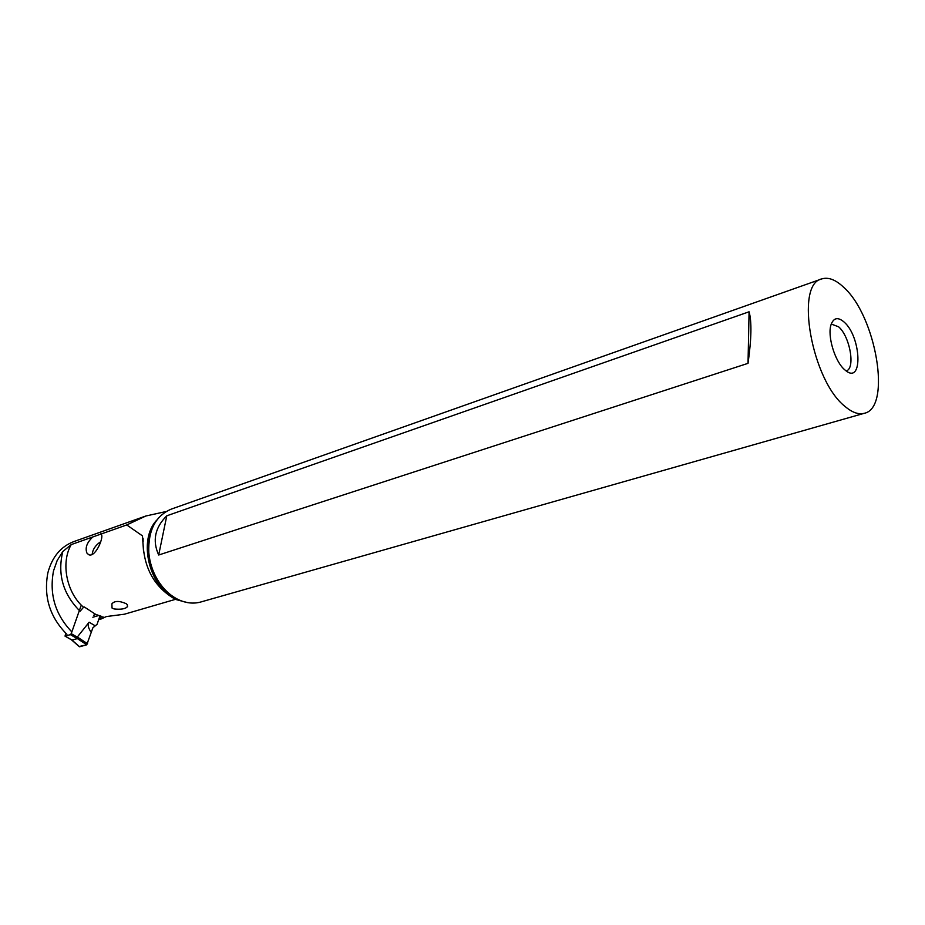 <?xml version="1.0" encoding="UTF-8"?>
<svg xmlns="http://www.w3.org/2000/svg" width="925" height="925" viewBox="0 0 925 925"><rect width="100%" height="100%" fill="white"/><g stroke="black" fill="none" stroke-linecap="round" stroke-linejoin="round"><path stroke-width="1.39" d="M89.124 622.213L88.407 623.543C87.725 625.693 88.661 628.642 91.217 632.388L92.882 627.786L95.229 625.82L89.124 622.213L77.237 637.14L71.237 633.648L70.392 634.643L65.039 636.134L71.988 640.123L79.619 646.772L86.753 644.794L91.217 632.388L86.753 644.794L77.365 638.597L71.988 640.123M71.237 633.648L81.273 605.1M65.744 633.22L65.039 636.134M79.296 646.482L86.753 644.794M95.229 625.82L97.09 624.282L99.946 615.957L97.09 624.282L92.882 627.786L91.217 632.388M165.679 511.629L145.884 515.988L126.748 524.938L142.462 535.876L143.109 544.883C144.693 569.869 155.516 588.057 175.588 599.446L187.602 602.614M175.403 599.365L124.355 614.223L106.375 616.559L101.033 619.022L100.328 618.432L101.681 616.42L95.714 614.408L84.348 606.997L83.516 607.251C66.438 592.52 60.645 562.689 71.225 544.594L92.824 536.951C86.858 542.547 84.903 547.935 86.973 553.138L88.65 554.653C94.789 558.099 103.612 538.893 101.53 534.558L101.137 534.002L126.748 524.938M114.076 608.951C120.782 609.621 125.129 608.962 127.13 606.985L127.488 604.973L126.343 603.747C119.383 600.683 114.573 600.707 111.89 603.828L112.029 608.026L114.076 608.951M101.033 619.022L98.663 619.715M79.365 610.523C62.888 593.642 57.362 573.997 62.784 551.566L71.225 544.594M92.824 536.951L101.137 534.002M66.912 634.296C49.788 617.137 43.44 596.648 47.857 572.829C52.101 556.954 60.796 546.536 73.907 541.564L145.884 515.988M62.784 551.566L57.188 560.469L53.511 570.91C49.141 594.324 55.257 614.663 71.849 631.902M80.163 611.228L83.516 607.251M864.285 413.302L200.702 602.025C193.637 603.956 186.353 603.216 178.849 599.839C170.142 595.7 162.916 588.797 157.157 579.131C152.452 570.945 149.665 562.157 148.809 552.768C148 530.407 155.492 515.861 171.287 509.108L821.735 278.922C794.644 283.929 811.734 380.649 845.115 406.526C852.226 412.538 858.608 414.793 864.285 413.302C891.873 407.913 876.114 315.887 843.658 287.27C835.61 279.662 828.303 276.887 821.735 278.922M748.024 363.34L158.684 555.012C152.186 540.651 154.891 527.585 166.789 515.803L749.077 311.783L748.024 363.34C751.493 338.804 751.852 321.623 749.077 311.783M844.086 322.039C861.233 336.7 863.187 384.881 845.728 370.601L844.664 369.722C834.859 361.606 827.066 335.555 831.124 324.467C833.714 317.668 838.038 316.859 844.086 322.039M831.263 324.051L838.593 326.791C850.006 336.422 855.66 368.844 846.167 370.925M166.789 515.803L158.684 555.012M100.756 541.68C95.633 545.045 92.754 549.311 92.13 554.468M72.162 640.158L65.201 636.134M77.226 636.92L87.598 643.777M70.392 634.643L77.353 638.678M156.88 520.012C137.49 539.865 149.226 588.115 176.27 599.122L182.861 601.423M142.462 535.876L143.606 552.329M103.958 617.264L100.848 616.663M95.957 614.512L93.552 615.229M98.617 615.53L92.858 617.241M98.963 618.825L100.328 618.432M172.512 596.174C166.211 591.977 160.915 586.23 156.614 578.934C152.024 570.956 149.318 562.4 148.486 553.243C147.815 544.918 148.809 537.252 151.48 530.279M157.47 579.663L156.972 579.062M71.572 639.915L79.4 646.737M157.157 579.131L156.614 578.934C161.204 586.716 166.824 592.682 173.484 596.833M148.809 552.768L148.486 553.243C147.769 544.374 148.902 536.361 151.873 529.216M127.118 606.985L127.592 606.337M143.132 541.587L143.097 538.35M100.733 533.829L101.473 534.453"/></g></svg>
